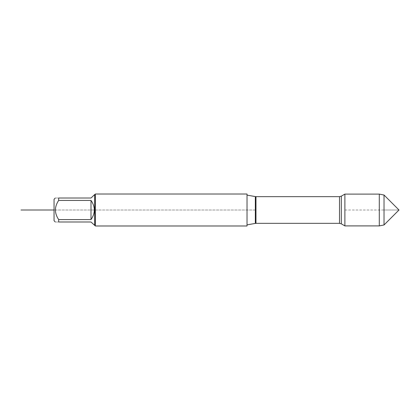 <?xml version="1.0" encoding="UTF-8"?>
<svg xmlns="http://www.w3.org/2000/svg" width="420" height="420" viewBox="0 0 420 420"><rect width="100%" height="100%" fill="white"/><g stroke="black" fill="none" stroke-linecap="round" stroke-linejoin="round"><path stroke-width="0.32" stroke-dasharray="2.1 1.58" d="M247.028 194.009L247.028 225.992M344.883 225.897L344.883 194.103M95.335 225.992L95.335 194.009M54.049 199.274L54.049 220.726M94.353 194.649L90.998 198.004L58.674 198.004L58.674 200.424C54.364 206.813 54.364 213.197 58.674 219.576L58.674 221.996C54.364 221.996 54.364 221.996 58.674 221.996L90.998 221.996L94.353 225.351M58.674 198.004C54.364 198.004 54.364 198.004 58.674 198.004M58.674 200.424L90.998 200.424C93.198 203.238 94.316 206.43 94.353 210C94.316 213.57 93.198 216.762 90.998 219.576L58.674 219.576M90.998 200.424L90.998 219.576M94.694 194.649L94.694 225.351M379.297 225.897L379.297 194.103M384.027 195.027L384.027 224.973M255.649 210L54.049 210L255.649 210M344.883 210L391.151 210M382.027 210L399 210L382.027 210M255.334 196.591L255.334 223.409M255.969 223.351L255.969 196.649M339.497 196.649L339.497 223.351M341.313 223.839L341.313 196.161"/><path stroke-width="0.63" d="M247.028 225.992L247.028 194.009L95.335 194.009L95.335 225.992L247.028 225.992M344.883 210L344.883 225.897L341.313 223.839L341.313 196.161L344.883 194.103L344.883 210M55.319 221.996L54.049 220.726L54.049 199.274L55.319 198.004M94.694 194.649L94.694 225.351L90.998 221.996L58.674 221.996C54.364 221.996 54.364 221.996 58.674 221.996L58.674 219.576C54.364 213.197 54.364 206.813 58.674 200.424L58.674 198.004C54.364 198.004 54.364 198.004 58.674 198.004L90.998 198.004L95.335 194.009M90.998 219.576C95.424 213.192 95.424 206.808 90.998 200.424L90.998 219.576L58.674 219.576M90.998 200.424L58.674 200.424M384.027 195.027L399 210L384.027 224.973L384.027 195.027L379.297 194.103L379.297 225.897L344.883 225.897M54.049 210L21 210L54.049 210M247.028 224.873L255.334 223.409L255.334 196.591L247.028 195.127M339.497 196.649L255.969 196.649L255.969 223.351L339.497 223.351L339.497 196.649L341.313 196.161M339.497 223.351L341.313 223.839M255.334 223.409L255.969 223.351M255.969 196.649L255.334 196.591M94.694 225.351L95.335 225.992M379.297 194.103L344.883 194.103M384.027 224.973L379.297 225.897"/></g></svg>
